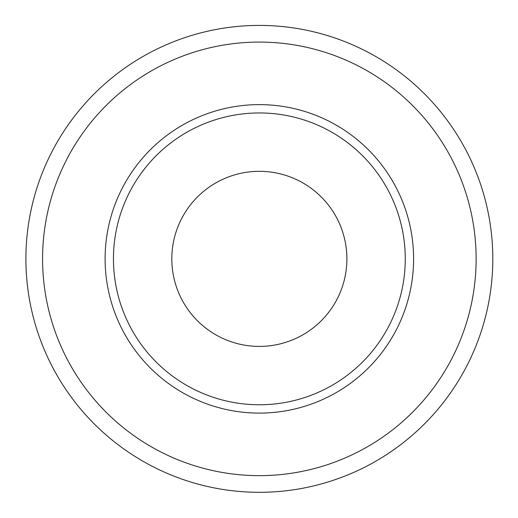 <?xml version="1.0" encoding="UTF-8"?>
<svg xmlns="http://www.w3.org/2000/svg" width="518" height="518" viewBox="0 0 518 518"><rect width="100%" height="100%" fill="white"/><g stroke="black" fill="none" stroke-linecap="round" stroke-linejoin="round"><path stroke-width="0.78" d="M113.448 258.864A145.908 145.908 0 0 1 259.356 112.956A145.908 145.908 0 0 1 405.264 258.864A145.908 145.908 0 0 1 259.356 404.772A145.908 145.908 0 0 1 113.448 258.864M405.264 258.864A145.908 145.908 0 0 0 186.402 132.504A145.908 145.908 0 0 0 186.402 385.224A145.908 145.908 0 0 0 405.264 258.864M346.898 258.864A87.548 87.548 0 0 0 215.579 183.048A87.548 87.548 0 0 0 215.579 334.68A87.548 87.548 0 0 0 346.898 258.864M25.9 258.864A233.456 233.456 0 0 1 268.447 25.589A233.456 233.456 0 0 1 492.1 277.033A233.456 233.456 0 0 1 250.265 492.139A233.456 233.456 0 0 1 25.9 258.864A233.456 233.456 0 0 1 268.447 25.589A233.456 233.456 0 0 1 492.1 277.033A233.456 233.456 0 0 1 250.265 492.139A233.456 233.456 0 0 1 25.9 258.864M105.109 258.864A154.247 154.247 0 0 1 336.48 125.285A154.247 154.247 0 0 1 336.48 392.443A154.247 154.247 0 0 1 105.109 258.864M42.573 258.864A216.777 216.777 0 0 1 367.741 71.128A216.777 216.777 0 0 1 367.741 446.6A216.777 216.777 0 0 1 42.573 258.864"/></g></svg>
